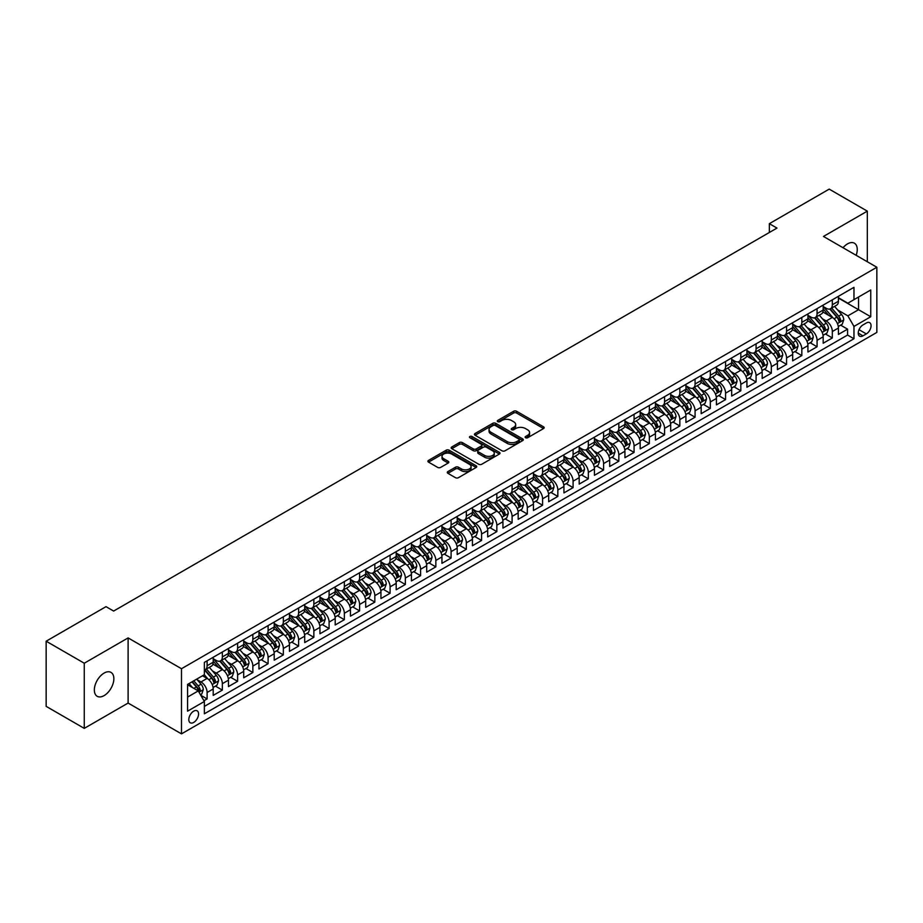 <?xml version="1.0" encoding="UTF-8"?>
<svg xmlns="http://www.w3.org/2000/svg" width="923" height="923" viewBox="0 0 923 923"><rect width="100%" height="100%" fill="white"/><g stroke="black" fill="none" stroke-linecap="round" stroke-linejoin="round"><path stroke-width="1.38" d="M525.556 437.733A1.477 0.854 0 0 0 527.644 437.733L543.555 428.549A2.111 1.223 0 0 0 544.166 427.684A2.111 1.223 0 0 0 543.555 426.818L516.603 411.266A2.111 1.223 0 0 0 513.615 411.266L497.716 420.45A1.477 0.854 0 0 0 497.278 421.05A1.477 0.854 0 0 0 497.716 421.661A1.477 0.854 0 0 0 499.805 421.661L501.87 420.473A6.773 3.911 0 0 1 511.446 420.473L513.684 421.765A6.773 3.911 0 0 1 515.669 424.534A6.773 3.911 0 0 1 513.684 427.303L511.63 428.491A1.477 0.854 0 0 0 511.192 429.091A1.477 0.854 0 0 0 511.63 429.691A1.477 0.854 0 0 0 513.73 429.691L515.784 428.503A6.773 3.911 0 0 1 525.36 428.503L527.61 429.806A6.773 3.911 0 0 1 529.594 432.564A6.773 3.911 0 0 1 527.61 435.333L525.556 436.521A1.477 0.854 0 0 0 525.118 437.133A1.477 0.854 0 0 0 525.556 437.733L525.556 436.521M104.091 695.619A13.799 7.972 120 0 0 113.114 683.458A13.799 7.972 120 0 0 111.002 672.394A13.799 7.972 120 0 0 104.091 673.086A13.799 7.972 120 0 0 95.081 685.247A13.799 7.972 120 0 0 97.192 696.3A13.799 7.972 120 0 0 104.091 695.619M856.163 255.313A13.799 7.972 120 0 0 854.398 243.199A13.799 7.972 120 0 0 847.499 243.891A13.799 7.972 120 0 0 843.022 247.722M193.692 722.432A6.899 3.98 120 0 0 198.191 716.352A6.899 3.98 120 0 0 197.141 710.814A6.899 3.98 120 0 0 193.692 711.16A6.899 3.98 120 0 0 189.18 717.24A6.899 3.98 120 0 0 190.23 722.767A6.899 3.98 120 0 0 193.692 722.432M447.909 471.584A2.111 1.223 0 0 0 447.286 472.449A2.111 1.223 0 0 0 447.909 473.314L455.466 477.676A2.111 1.223 0 0 0 458.454 477.676L476.118 467.476A2.111 1.223 0 0 0 476.741 466.623A2.111 1.223 0 0 0 476.118 465.757L449.178 450.193A2.111 1.223 0 0 0 446.178 450.193L428.526 460.392A2.111 1.223 0 0 0 427.903 461.258A2.111 1.223 0 0 0 428.526 462.123L437.652 467.396A2.111 1.223 0 0 0 440.64 467.396L448.209 463.034A2.111 1.223 0 0 0 448.82 462.169A2.111 1.223 0 0 0 448.209 461.304L443.675 458.685A5.665 3.265 0 0 1 442.013 456.377A5.665 3.265 0 0 1 445.509 453.355A5.665 3.265 0 0 1 451.682 454.07L469.426 464.304A5.665 3.265 0 0 1 471.076 466.623A5.665 3.265 0 0 1 467.58 469.634A5.665 3.265 0 0 1 461.408 468.93L458.454 467.223A2.111 1.223 0 0 0 455.466 467.223L447.909 471.584L447.909 473.314M128.112 637.908L84.27 663.222L46.15 641.208L46.15 706.36L84.27 728.374L128.112 703.061L181.485 733.877L181.485 668.725L128.112 637.908L128.112 703.061M867.32 261.763L867.32 211.136L823.478 236.45L876.85 267.255L181.485 668.725M867.32 211.136L829.2 189.123L769.344 223.678L769.344 232.481M46.15 641.208L106.007 606.653L113.633 611.061L776.97 228.085L769.344 223.678M502.02 450.805A2.111 1.223 0 0 0 505.008 450.805L522.672 440.606A2.111 1.223 0 0 0 523.295 439.74A2.111 1.223 0 0 0 522.672 438.875L495.732 423.322A2.111 1.223 0 0 0 492.732 423.322L475.068 433.522A2.111 1.223 0 0 0 474.457 434.387A2.111 1.223 0 0 0 475.068 435.252L502.02 450.805M470.499 438.056A1.477 0.854 0 0 1 471.999 438.263L471.999 436.498L499.389 452.316A2.111 1.223 0 0 1 500.012 453.181A2.111 1.223 0 0 1 499.389 454.047L481.737 464.246A2.111 1.223 0 0 1 478.737 464.246L451.797 448.682L459.354 444.355L459.354 442.59L451.797 446.963A2.111 1.223 0 0 0 451.174 447.817A2.111 1.223 0 0 0 451.797 448.682L451.797 446.963M459.354 444.355A2.111 1.223 0 0 1 462.354 444.355L462.354 442.59A2.111 1.223 0 0 0 459.354 442.59M462.354 442.59L473.28 448.901A2.111 1.223 0 0 0 476.268 448.901L481.287 446.005A2.111 1.223 0 0 0 481.898 445.14A2.111 1.223 0 0 0 481.287 444.275L469.911 437.71A1.477 0.854 0 0 1 469.472 437.11A1.477 0.854 0 0 1 470.384 436.314A1.477 0.854 0 0 1 471.999 436.498M203.937 700.753L207.11 698.919L200.776 695.273M197.176 679.72L201.006 681.935A8.63 4.984 60 0 1 207.11 692.492L213.201 688.973L213.201 695.4L222.351 690.116L215.417 686.112M212.428 670.917L216.259 673.132A8.63 4.984 60 0 1 222.351 683.689L228.454 680.17L228.454 686.597L237.603 681.312L230.669 677.309M227.681 662.114L231.5 664.318A8.63 4.984 60 0 1 237.603 674.886L243.707 671.367L243.707 677.794L252.856 672.509L245.91 668.506M242.922 653.311L246.753 655.515A8.63 4.984 60 0 1 252.856 666.083L258.948 662.564L258.948 668.99L268.097 663.706L261.163 659.703M258.175 644.508L262.005 646.711A8.63 4.984 60 0 1 268.097 657.28L274.2 653.761L274.2 660.187L283.349 654.903L276.415 650.9M273.427 635.705L277.246 637.908A8.63 4.984 60 0 1 283.349 648.477L289.453 644.958L289.453 651.384L298.602 646.1L291.656 642.096M288.668 626.902L292.499 629.105A8.63 4.984 60 0 1 298.602 639.674L304.705 636.155L304.705 642.581L313.855 637.297L306.909 633.293M303.921 618.087L307.751 620.302A8.63 4.984 60 0 1 313.855 630.87L319.946 627.352L319.946 633.778L329.096 628.494L322.162 624.49M319.173 609.284L323.004 611.499A8.63 4.984 60 0 1 329.096 622.067L335.199 618.537L335.199 624.975L344.348 619.691L337.414 615.676M334.414 600.481L338.245 602.696A8.63 4.984 60 0 1 344.348 613.264L350.452 609.734L350.452 616.16L359.601 610.888L352.655 606.873M349.667 591.678L353.497 593.893A8.63 4.984 60 0 1 359.601 604.461L365.693 600.931L365.693 607.357L374.842 602.084L367.908 598.069M364.92 582.875L368.75 585.09A8.63 4.984 60 0 1 374.842 595.647L380.945 592.128L380.945 598.554L390.094 593.27L383.16 589.266M380.172 574.071L383.991 576.287A8.63 4.984 60 0 1 390.094 586.843L396.198 583.324L396.198 589.751L405.347 584.467L398.401 580.463M395.413 565.268L399.244 567.483A8.63 4.984 60 0 1 405.347 578.04L411.439 574.521L411.439 580.948L420.6 575.664L413.654 571.66M410.666 556.465L414.496 558.68A8.63 4.984 60 0 1 420.6 569.237L426.691 565.718L426.691 572.145L435.841 566.86L428.907 562.857M425.918 547.662L429.749 549.866A8.63 4.984 60 0 1 435.841 560.434L441.944 556.915L441.944 563.342L451.093 558.057L444.159 554.054M441.159 538.859L444.99 541.063A8.63 4.984 60 0 1 451.093 551.631L457.197 548.112L457.197 554.538L466.346 549.254L459.4 545.251M456.412 530.056L460.242 532.259A8.63 4.984 60 0 1 466.346 542.828L472.438 539.309L472.438 545.735L481.587 540.451L474.653 536.448M471.665 521.253L475.495 523.456A8.63 4.984 60 0 1 481.587 534.025L487.69 530.506L487.69 536.932L496.839 531.648L489.905 527.644M486.917 512.45L490.736 514.653A8.63 4.984 60 0 1 496.839 525.222L502.943 521.703L502.943 528.129L512.092 522.845L505.146 518.841M502.158 503.635L505.989 505.85A8.63 4.984 60 0 1 512.092 516.418L518.184 512.9L518.184 519.326L527.333 514.042L520.399 510.038M517.411 494.832L521.241 497.047A8.63 4.984 60 0 1 527.333 507.615L533.436 504.085L533.436 510.511L542.586 505.239L535.652 501.224M532.663 486.029L536.482 488.244A8.63 4.984 60 0 1 542.586 498.812L548.689 495.282L548.689 501.708L557.838 496.436L550.904 492.421M547.904 477.226L551.735 479.441A8.63 4.984 60 0 1 557.838 489.998L563.941 486.479L563.941 492.905L573.091 487.621L566.145 483.617M563.157 468.423L566.987 470.638A8.63 4.984 60 0 1 573.091 481.195L579.183 477.676L579.183 484.102L588.332 478.818L581.398 474.814M578.409 459.619L582.24 461.835A8.63 4.984 60 0 1 588.332 472.391L594.435 468.872L594.435 475.299L603.584 470.015L596.65 466.011M593.651 450.816L597.481 453.031A8.63 4.984 60 0 1 603.584 463.588L609.688 460.069L609.688 466.496L618.837 461.212L611.891 457.208M608.903 442.013L612.734 444.217A8.63 4.984 60 0 1 618.837 454.785L624.929 451.266L624.929 457.693L634.078 452.408L627.144 448.405M624.156 433.21L627.986 435.414A8.63 4.984 60 0 1 634.078 445.982L640.181 442.463L640.181 448.89L649.331 443.605L642.396 439.602M639.408 424.407L643.227 426.611A8.63 4.984 60 0 1 649.331 437.179L655.434 433.66L655.434 440.086L664.583 434.802L657.638 430.799M654.649 415.604L658.48 417.807A8.63 4.984 60 0 1 664.583 428.376L670.686 424.857L670.686 431.283L679.836 425.999L672.89 421.996M669.902 406.801L673.732 409.004A8.63 4.984 60 0 1 679.836 419.573L685.927 416.054L685.927 422.48L695.077 417.196L688.143 413.192M685.154 397.986L688.985 400.201A8.63 4.984 60 0 1 695.077 410.77L701.18 407.251L701.18 413.677L710.329 408.393L703.395 404.389M700.395 389.183L704.226 391.398A8.63 4.984 60 0 1 710.329 401.966L716.433 398.436L716.433 404.874L725.582 399.59L718.636 395.575M715.648 380.38L719.479 382.595A8.63 4.984 60 0 1 725.582 393.163L731.674 389.633L731.674 396.059L740.823 390.787L733.889 386.772M730.901 371.577L734.731 373.792A8.63 4.984 60 0 1 740.823 384.36L746.926 380.83L746.926 387.256L756.075 381.972L749.141 377.969M746.153 362.774L749.972 364.989A8.63 4.984 60 0 1 756.075 375.546L762.179 372.027L762.179 378.453L771.328 373.169L764.382 369.165M761.394 353.971L765.225 356.186A8.63 4.984 60 0 1 771.328 366.743L777.42 363.224L777.42 369.65L786.569 364.366L779.635 360.362M776.647 345.167L780.477 347.383A8.63 4.984 60 0 1 786.569 357.939L792.672 354.42L792.672 360.847L801.822 355.563L794.888 351.559M791.899 336.364L795.73 338.568A8.63 4.984 60 0 1 801.822 349.136L807.925 345.617L807.925 352.044L817.074 346.76L810.14 342.756M807.14 327.561L810.971 329.765A8.63 4.984 60 0 1 817.074 340.333L823.178 336.814L823.178 343.241L832.327 337.956L832.327 331.53A8.63 4.984 -120 0 0 826.223 320.962L822.393 318.758M825.381 333.953L832.327 337.956M213.201 688.973A8.63 4.984 -120 0 0 207.11 678.405L202.529 675.763M228.454 680.17A8.63 4.984 -120 0 0 222.351 669.602L212.925 664.156M243.707 671.367A8.63 4.984 -120 0 0 237.603 660.799L228.177 655.353M258.948 662.564A8.63 4.984 -120 0 0 252.856 651.996L243.418 646.55M274.2 653.761A8.63 4.984 -120 0 0 268.097 643.193L258.671 637.747M289.453 644.958A8.63 4.984 -120 0 0 283.349 634.389L273.923 628.944M304.705 636.155A8.63 4.984 -120 0 0 298.602 625.586L289.164 620.141M319.946 627.352A8.63 4.984 -120 0 0 313.855 616.783L304.417 611.338M335.199 618.537A8.63 4.984 -120 0 0 329.096 607.98L319.67 602.534M350.452 609.734A8.63 4.984 -120 0 0 344.348 599.177L334.922 593.731M365.693 600.931A8.63 4.984 -120 0 0 359.601 590.374L350.163 584.928M380.945 592.128A8.63 4.984 -120 0 0 374.842 581.571L365.416 576.125M396.198 583.324A8.63 4.984 -120 0 0 390.094 572.756L380.668 567.322M411.439 574.521A8.63 4.984 -120 0 0 405.347 563.953L395.909 558.507M426.691 565.718A8.63 4.984 -120 0 0 420.6 555.15L411.162 549.704M441.944 556.915A8.63 4.984 -120 0 0 435.841 546.347L426.414 540.901M457.197 548.112A8.63 4.984 -120 0 0 451.093 537.544L441.667 532.098M472.438 539.309A8.63 4.984 -120 0 0 466.346 528.741L456.908 523.295M487.69 530.506A8.63 4.984 -120 0 0 481.587 519.937L472.161 514.492M502.943 521.703A8.63 4.984 -120 0 0 496.839 511.134L487.413 505.689M518.184 512.9A8.63 4.984 -120 0 0 512.092 502.331L502.654 496.886M533.436 504.085A8.63 4.984 -120 0 0 527.333 493.528L517.907 488.082M548.689 495.282A8.63 4.984 -120 0 0 542.586 484.725L533.159 479.279M563.941 486.479A8.63 4.984 -120 0 0 557.838 475.922L548.412 470.476M579.183 477.676A8.63 4.984 -120 0 0 573.091 467.107L563.653 461.673M594.435 468.872A8.63 4.984 -120 0 0 588.332 458.304L578.906 452.858M609.688 460.069A8.63 4.984 -120 0 0 603.584 449.501L594.158 444.055M624.929 451.266A8.63 4.984 -120 0 0 618.837 440.698L609.399 435.252M640.181 442.463A8.63 4.984 -120 0 0 634.078 431.895L624.652 426.449M655.434 433.66A8.63 4.984 -120 0 0 649.331 423.092L639.904 417.646M670.686 424.857A8.63 4.984 -120 0 0 664.583 414.289L655.145 408.843M685.927 416.054A8.63 4.984 -120 0 0 679.836 405.485L670.398 400.04M701.18 407.251A8.63 4.984 -120 0 0 695.077 396.682L685.651 391.237M716.433 398.436A8.63 4.984 -120 0 0 710.329 387.879L700.903 382.434M731.674 389.633A8.63 4.984 -120 0 0 725.582 379.076L716.144 373.63M746.926 380.83A8.63 4.984 -120 0 0 740.823 370.273L731.397 364.827M762.179 372.027A8.63 4.984 -120 0 0 756.075 361.47L746.649 356.024M777.42 363.224A8.63 4.984 -120 0 0 771.328 352.655L761.89 347.221M792.672 354.42A8.63 4.984 -120 0 0 786.569 343.852L777.143 338.406M807.925 345.617A8.63 4.984 -120 0 0 801.822 335.049L792.395 329.603M823.178 336.814A8.63 4.984 -120 0 0 817.074 326.246L807.648 320.8M866.328 322.992L862.97 324.931A6.68 3.865 120 0 0 858.609 330.815A6.68 3.865 120 0 0 859.636 336.18A6.68 3.865 120 0 0 862.97 335.845L866.328 333.907A6.68 3.865 120 0 0 870.701 328.011A6.68 3.865 120 0 0 869.674 322.658A6.68 3.865 120 0 0 866.328 322.992M181.485 733.877L876.85 332.407L876.85 267.255M187.588 697.073L198.26 690.912L204.364 701.48L204.364 713.802L853.971 338.753L853.971 326.419L847.879 315.862L837.646 309.955M204.364 701.48L187.588 711.16L187.588 684.393L204.364 674.713L204.364 662.391L853.971 287.33L853.971 299.663L870.747 289.972L870.747 316.739L853.971 326.419M213.201 658.687L216.259 660.453A8.63 4.984 60 0 0 220.562 660.88L226.666 657.361A8.63 4.984 -120 0 0 228.454 653.403L228.454 648.477M228.454 649.884L231.5 651.65A8.63 4.984 60 0 0 235.815 652.076L241.918 648.546A8.63 4.984 -120 0 0 243.707 644.6L243.707 639.674M243.707 641.081L246.753 642.846A8.63 4.984 60 0 0 251.068 643.273L257.171 639.743A8.63 4.984 -120 0 0 258.948 635.797L258.948 630.87M258.948 632.278L262.005 634.032A8.63 4.984 60 0 0 266.32 634.459L272.412 630.94A8.63 4.984 -120 0 0 274.2 626.994L274.2 622.067M274.2 623.475L277.246 625.229A8.63 4.984 60 0 0 281.561 625.656L287.664 622.137A8.63 4.984 -120 0 0 289.453 618.191L289.453 613.264M289.453 614.672L292.499 616.426A8.63 4.984 60 0 0 296.814 616.852L302.917 613.334A8.63 4.984 -120 0 0 304.705 609.388L304.705 604.45M304.705 605.869L307.751 607.622A8.63 4.984 60 0 0 312.066 608.049L318.158 604.53A8.63 4.984 -120 0 0 319.946 600.585L319.946 595.647M319.946 597.066L323.004 598.819A8.63 4.984 60 0 0 327.307 599.246L333.411 595.727A8.63 4.984 -120 0 0 335.199 591.781L335.199 586.843M335.199 588.251L338.245 590.016A8.63 4.984 60 0 0 342.56 590.443L348.663 586.924A8.63 4.984 -120 0 0 350.452 582.978L350.452 578.04M350.452 579.448L353.497 581.213A8.63 4.984 60 0 0 357.812 581.64L363.916 578.121A8.63 4.984 -120 0 0 365.693 574.175L365.693 569.237M365.693 570.645L368.75 572.41A8.63 4.984 60 0 0 373.065 572.837L379.157 569.318A8.63 4.984 -120 0 0 380.945 565.361L380.945 560.434M380.945 561.842L383.991 563.607A8.63 4.984 60 0 0 388.306 564.034L394.409 560.515A8.63 4.984 -120 0 0 396.198 556.557L396.198 551.631M396.198 553.039L399.244 554.804A8.63 4.984 60 0 0 403.559 555.231L409.662 551.712A8.63 4.984 -120 0 0 411.439 547.754L411.439 542.828M411.439 544.235L414.496 546.001A8.63 4.984 60 0 0 418.811 546.428L424.903 542.897A8.63 4.984 -120 0 0 426.691 538.951L426.691 534.025M426.691 535.432L429.749 537.198A8.63 4.984 60 0 0 434.052 537.624L440.156 534.094A8.63 4.984 -120 0 0 441.944 530.148L441.944 525.222M441.944 526.629L444.99 528.383A8.63 4.984 60 0 0 449.305 528.821L455.408 525.291A8.63 4.984 -120 0 0 457.197 521.345L457.197 516.418M457.197 517.826L460.242 519.58A8.63 4.984 60 0 0 464.557 520.007L470.649 516.488A8.63 4.984 -120 0 0 472.438 512.542L472.438 507.615M472.438 509.023L475.495 510.777A8.63 4.984 60 0 0 479.798 511.204L485.902 507.685A8.63 4.984 -120 0 0 487.69 503.739L487.69 498.812M487.69 500.22L490.736 501.974A8.63 4.984 60 0 0 495.051 502.4L501.154 498.882A8.63 4.984 -120 0 0 502.943 494.936L502.943 489.998M502.943 491.417L505.989 493.17A8.63 4.984 60 0 0 510.304 493.597L516.407 490.078A8.63 4.984 -120 0 0 518.184 486.133L518.184 481.195M518.184 482.602L521.241 484.367A8.63 4.984 60 0 0 525.556 484.794L531.648 481.275A8.63 4.984 -120 0 0 533.436 477.329L533.436 472.391M533.436 473.799L536.482 475.564A8.63 4.984 60 0 0 540.797 475.991L546.901 472.472A8.63 4.984 -120 0 0 548.689 468.526L548.689 463.588M548.689 464.996L551.735 466.761A8.63 4.984 60 0 0 556.05 467.188L562.153 463.669A8.63 4.984 -120 0 0 563.941 459.712L563.941 454.785M563.941 456.193L566.987 457.958A8.63 4.984 60 0 0 571.302 458.385L577.394 454.866A8.63 4.984 -120 0 0 579.183 450.909L579.183 445.982M579.183 447.39L582.24 449.155A8.63 4.984 60 0 0 586.543 449.582L592.647 446.063A8.63 4.984 -120 0 0 594.435 442.105L594.435 437.179M594.435 438.587L597.481 440.352A8.63 4.984 60 0 0 601.796 440.779L607.899 437.248A8.63 4.984 -120 0 0 609.688 433.302L609.688 428.376M609.688 429.783L612.734 431.549A8.63 4.984 60 0 0 617.049 431.976L623.152 428.445A8.63 4.984 -120 0 0 624.929 424.499L624.929 419.573M624.929 420.98L627.986 422.746A8.63 4.984 60 0 0 632.301 423.172L638.393 419.642A8.63 4.984 -120 0 0 640.181 415.696L640.181 410.77M640.181 412.177L643.227 413.931A8.63 4.984 60 0 0 647.542 414.358L653.646 410.839A8.63 4.984 -120 0 0 655.434 406.893L655.434 401.966M655.434 403.374L658.48 405.128A8.63 4.984 60 0 0 662.795 405.555L668.898 402.036A8.63 4.984 -120 0 0 670.686 398.09L670.686 393.163M670.686 394.571L673.732 396.325A8.63 4.984 60 0 0 678.047 396.752L684.139 393.233A8.63 4.984 -120 0 0 685.927 389.287L685.927 384.349M685.927 385.768L688.985 387.522A8.63 4.984 60 0 0 693.288 387.948L699.392 384.43A8.63 4.984 -120 0 0 701.18 380.484L701.18 375.546M701.18 376.965L704.226 378.718A8.63 4.984 60 0 0 708.541 379.145L714.644 375.626A8.63 4.984 -120 0 0 716.433 371.681L716.433 366.743M716.433 368.15L719.479 369.915A8.63 4.984 60 0 0 723.794 370.342L729.885 366.823A8.63 4.984 -120 0 0 731.674 362.877L731.674 357.939M731.674 359.347L734.731 361.112A8.63 4.984 60 0 0 739.046 361.539L745.138 358.02A8.63 4.984 -120 0 0 746.926 354.063L746.926 349.136M746.926 350.544L749.972 352.309A8.63 4.984 60 0 0 754.287 352.736L760.39 349.217A8.63 4.984 -120 0 0 762.179 345.26L762.179 340.333M762.179 341.741L765.225 343.506A8.63 4.984 60 0 0 769.54 343.933L775.643 340.414A8.63 4.984 -120 0 0 777.42 336.457L777.42 331.53M777.42 332.938L780.477 334.703A8.63 4.984 60 0 0 784.792 335.13L790.884 331.611A8.63 4.984 -120 0 0 792.672 327.653L792.672 322.727M792.672 324.135L795.73 325.9A8.63 4.984 60 0 0 800.033 326.327L806.137 322.796A8.63 4.984 -120 0 0 807.925 318.85L807.925 313.924M807.925 315.331L810.971 317.097A8.63 4.984 60 0 0 815.286 317.524L821.389 313.993A8.63 4.984 -120 0 0 823.178 310.047L823.178 305.121M204.364 706.407L847.568 335.049L847.568 329.153L838.419 334.438L838.419 328.011A8.63 4.984 -120 0 0 832.327 317.443L822.889 311.997M823.178 306.528L826.223 308.282A8.63 4.984 -120 0 0 830.538 308.72A8.63 4.984 -120 0 0 832.327 304.763L832.327 299.837M830.538 308.72L836.63 305.19A8.63 4.984 -120 0 0 838.419 301.244L838.419 296.318M207.11 660.799L207.11 665.737A8.63 4.984 60 0 1 205.321 669.683A8.63 4.984 60 0 1 204.364 670.029M205.321 669.683L211.413 666.164A8.63 4.984 -120 0 0 213.201 662.206L213.201 657.28M222.351 651.996L222.351 656.922A8.63 4.984 60 0 1 220.562 660.88M237.603 643.193L237.603 648.119A8.63 4.984 60 0 1 235.815 652.076M252.856 634.389L252.856 639.316A8.63 4.984 60 0 1 251.068 643.273M268.097 625.586L268.097 630.513A8.63 4.984 60 0 1 266.32 634.459M283.349 616.783L283.349 621.71A8.63 4.984 60 0 1 281.561 625.656M298.602 607.98L298.602 612.907A8.63 4.984 60 0 1 296.814 616.852M313.855 599.177L313.855 604.104A8.63 4.984 60 0 1 312.066 608.049M329.096 590.374L329.096 595.3A8.63 4.984 60 0 1 327.307 599.246M344.348 581.559L344.348 586.497A8.63 4.984 60 0 1 342.56 590.443M359.601 572.756L359.601 577.694A8.63 4.984 60 0 1 357.812 581.64M374.842 563.953L374.842 568.891A8.63 4.984 60 0 1 373.065 572.837M390.094 555.15L390.094 560.088A8.63 4.984 60 0 1 388.306 564.034M405.347 546.347L405.347 551.273A8.63 4.984 60 0 1 403.559 555.231M420.6 537.544L420.6 542.47A8.63 4.984 60 0 1 418.811 546.428M435.841 528.741L435.841 533.667A8.63 4.984 60 0 1 434.052 537.624M451.093 519.937L451.093 524.864A8.63 4.984 60 0 1 449.305 528.821M466.346 511.134L466.346 516.061A8.63 4.984 60 0 1 464.557 520.007M481.587 502.331L481.587 507.258A8.63 4.984 60 0 1 479.798 511.204M496.839 493.528L496.839 498.455A8.63 4.984 60 0 1 495.051 502.4M512.092 484.725L512.092 489.651A8.63 4.984 60 0 1 510.304 493.597M527.333 475.922L527.333 480.848A8.63 4.984 60 0 1 525.556 484.794M542.586 467.107L542.586 472.045A8.63 4.984 60 0 1 540.797 475.991M557.838 458.304L557.838 463.242A8.63 4.984 60 0 1 556.05 467.188M573.091 449.501L573.091 454.439A8.63 4.984 60 0 1 571.302 458.385M588.332 440.698L588.332 445.636A8.63 4.984 60 0 1 586.543 449.582M603.584 431.895L603.584 436.821A8.63 4.984 60 0 1 601.796 440.779M618.837 423.092L618.837 428.018A8.63 4.984 60 0 1 617.049 431.976M634.078 414.289L634.078 419.215A8.63 4.984 60 0 1 632.301 423.172M649.331 405.485L649.331 410.412A8.63 4.984 60 0 1 647.542 414.358M664.583 396.682L664.583 401.609A8.63 4.984 60 0 1 662.795 405.555M679.836 387.879L679.836 392.806A8.63 4.984 60 0 1 678.047 396.752M695.077 379.076L695.077 384.003A8.63 4.984 60 0 1 693.288 387.948M710.329 370.273L710.329 375.2A8.63 4.984 60 0 1 708.541 379.145M725.582 361.458L725.582 366.396A8.63 4.984 60 0 1 723.794 370.342M740.823 352.655L740.823 357.593A8.63 4.984 60 0 1 739.046 361.539M756.075 343.852L756.075 348.79A8.63 4.984 60 0 1 754.287 352.736M771.328 335.049L771.328 339.987A8.63 4.984 60 0 1 769.54 343.933M786.569 326.246L786.569 331.172A8.63 4.984 60 0 1 784.792 335.13M801.822 317.443L801.822 322.369A8.63 4.984 60 0 1 800.033 326.327M817.074 308.64L817.074 313.566A8.63 4.984 60 0 1 815.286 317.524M817.074 340.333L817.074 346.76M801.822 349.136L801.822 355.563M786.569 357.939L786.569 364.366M771.328 366.743L771.328 373.169M756.075 375.546L756.075 381.972M740.823 384.36L740.823 390.787M725.582 393.163L725.582 399.59M710.329 401.966L710.329 408.393M695.077 410.77L695.077 417.196M679.836 419.573L679.836 425.999M664.583 428.376L664.583 434.802M649.331 437.179L649.331 443.605M634.078 445.982L634.078 452.408M618.837 454.785L618.837 461.212M603.584 463.588L603.584 470.015M588.332 472.391L588.332 478.818M573.091 481.195L573.091 487.621M557.838 489.998L557.838 496.436M542.586 498.812L542.586 505.239M527.333 507.615L527.333 514.042M512.092 516.418L512.092 522.845M496.839 525.222L496.839 531.648M481.587 534.025L481.587 540.451M466.346 542.828L466.346 549.254M451.093 551.631L451.093 558.057M435.841 560.434L435.841 566.86M420.6 569.237L420.6 575.664M405.347 578.04L405.347 584.467M390.094 586.843L390.094 593.27M374.842 595.647L374.842 602.084M359.601 604.461L359.601 610.888M344.348 613.264L344.348 619.691M329.096 622.067L329.096 628.494M313.855 630.87L313.855 637.297M298.602 639.674L298.602 646.1M283.349 648.477L283.349 654.903M268.097 657.28L268.097 663.706M252.856 666.083L252.856 672.509M237.603 674.886L237.603 681.312M222.351 683.689L222.351 690.116M207.11 692.492L207.11 698.919M198.26 690.912L187.588 684.751M847.879 315.862L858.552 309.701L858.552 297.021L870.747 289.972M838.419 298.071L870.747 316.739M838.419 297.725L847.879 303.182L853.971 299.663M84.27 663.222L84.27 728.374M840.634 325.15L847.568 329.153M847.568 335.049L853.971 338.753M526.145 437.94L527.61 437.098A6.773 3.911 0 0 0 529.594 434.329L529.594 432.564M515.669 424.534L515.669 426.288A6.773 3.911 0 0 1 513.684 429.057L512.219 429.899M543.555 426.818L543.555 428.549L516.603 413.031A2.111 1.223 0 0 0 513.615 413.031L498.305 421.869M522.672 438.875L522.672 440.606L495.732 425.088A2.111 1.223 0 0 0 492.732 425.088L475.103 435.264M518.934 440.352A1.477 0.854 0 0 0 519.361 439.74A1.477 0.854 0 0 0 518.934 439.14L495.282 425.48A1.477 0.854 0 0 0 493.182 425.48L491.013 426.738A6.773 3.911 0 0 0 489.028 429.507A6.773 3.911 0 0 0 491.013 432.264L507.177 441.598A6.773 3.911 0 0 0 516.753 441.598L518.934 440.352L518.934 442.105A1.477 0.854 0 0 0 519.361 441.506L519.361 439.74M489.028 429.507L489.028 431.26A6.773 3.911 0 0 0 491.013 434.029L491.013 432.264M518.934 442.105L516.753 443.363A6.773 3.911 0 0 1 507.177 443.363L491.013 434.029M462.354 444.355L473.28 450.666A2.111 1.223 0 0 0 476.268 450.666L481.287 447.77A2.111 1.223 0 0 0 481.898 446.905L481.898 445.14M471.999 438.263L499.366 454.058M484.61 455.443A5.665 3.265 0 0 0 490.782 456.158A5.665 3.265 0 0 0 494.278 453.135A5.665 3.265 0 0 0 492.617 450.828L486.375 447.217A2.111 1.223 0 0 0 483.375 447.217L478.368 450.112A2.111 1.223 0 0 0 477.745 450.978A2.111 1.223 0 0 0 478.368 451.843L484.61 455.443L484.61 457.208A5.665 3.265 0 0 0 490.782 457.912A5.665 3.265 0 0 0 494.278 454.901L494.278 453.135M477.745 450.978L477.745 452.731A2.111 1.223 0 0 0 478.368 453.597L478.368 451.843M484.61 457.208L478.368 453.597M471.076 466.623L471.076 468.376A5.665 3.265 0 0 1 467.58 471.399A5.665 3.265 0 0 1 461.408 470.695L458.454 468.988A2.111 1.223 0 0 0 455.466 468.988L447.932 473.326M442.013 456.377L442.013 458.143A5.665 3.265 0 0 0 443.675 460.45L443.675 458.685M448.174 463.046L443.675 460.45M476.118 465.757L476.118 467.476L449.178 451.958A2.111 1.223 0 0 0 446.178 451.958L428.549 462.135M838.292 326.5L842.238 324.227L843.76 319.82A5.711 3.3 -120 0 0 841.534 314.455L834.565 306.39M833.169 317.997L824.908 308.432A16.499 9.53 -120 0 0 823.178 306.621M828.635 315.32L824.02 309.966A13.695 7.903 -120 0 0 823.178 309.043M829.754 309.02L836.803 317.189A5.711 3.3 60 0 1 838.845 321.123L840.668 320.062A5.711 3.3 -120 0 0 838.638 316.127L831.669 308.063M830.169 308.893L837.749 317.662A2.907 1.684 60 0 1 838.476 318.793L840.668 320.062M838.845 321.123L839.261 321.804M823.039 335.303L826.985 333.03L828.508 328.623A5.711 3.3 -120 0 0 826.281 323.258L819.312 315.193M817.916 326.811L809.656 317.235A16.499 9.53 -120 0 0 807.925 315.424M813.394 324.123L808.767 318.77A13.695 7.903 -120 0 0 807.925 317.847M814.513 317.824L821.562 325.992A5.711 3.3 60 0 1 823.593 329.926L825.427 328.865A5.711 3.3 -120 0 0 823.385 324.931L816.417 316.866M814.928 317.697L822.497 326.465A2.907 1.684 60 0 1 823.235 327.607L825.427 328.865M823.593 329.926L824.008 330.607M807.798 344.106L811.732 341.833L813.255 337.426A5.711 3.3 -120 0 0 811.04 332.061L804.071 323.996M802.675 335.614L794.403 326.038A16.499 9.53 -120 0 0 792.672 324.227M798.141 332.926L793.515 327.573A13.695 7.903 -120 0 0 792.672 326.65M799.26 326.638L806.31 334.795A5.711 3.3 60 0 1 808.34 338.729L810.175 337.668A5.711 3.3 -120 0 0 808.133 333.734L801.176 325.669M799.676 326.5L807.244 335.268A2.907 1.684 60 0 1 807.983 336.41L810.175 337.668M808.34 338.729L808.756 339.41M792.545 352.909L796.491 350.636L798.014 346.229A5.711 3.3 -120 0 0 795.788 340.864L788.819 332.799M787.423 344.417L779.162 334.841A16.499 9.53 -120 0 0 777.42 333.03M782.889 341.729L778.274 336.376A13.695 7.903 -120 0 0 777.42 335.453M784.008 335.441L791.057 343.598A5.711 3.3 60 0 1 793.099 347.533L794.922 346.471A5.711 3.3 -120 0 0 792.892 342.537L785.923 334.472M784.423 335.303L792.003 344.071A2.907 1.684 60 0 1 792.73 345.214L794.922 346.471M793.099 347.533L793.515 348.213M777.293 361.712L781.239 359.439L782.762 355.032A5.711 3.3 -120 0 0 780.535 349.667L773.566 341.602M772.17 353.221L763.909 343.656A16.499 9.53 -120 0 0 762.179 341.833M767.636 350.532L763.021 345.179A13.695 7.903 -120 0 0 762.179 344.267M768.767 344.244L775.805 352.401A5.711 3.3 60 0 1 777.847 356.336L779.681 355.286A5.711 3.3 -120 0 0 777.639 351.34L770.67 343.275M769.182 344.106L776.751 352.874A2.907 1.684 60 0 1 777.478 354.017L779.681 355.286M777.847 356.336L778.262 357.016M762.052 370.515L765.986 368.242L767.509 363.847A5.711 3.3 -120 0 0 765.282 358.47L758.325 350.405M756.929 362.024L748.657 352.459A16.499 9.53 -120 0 0 746.926 350.636M752.395 359.335L747.768 353.982A13.695 7.903 -120 0 0 746.926 353.071M753.514 353.048L760.564 361.205A5.711 3.3 60 0 1 762.594 365.139L764.429 364.089A5.711 3.3 -120 0 0 762.386 360.143L755.418 352.078M753.929 352.909L761.498 361.678A2.907 1.684 60 0 1 762.236 362.82L764.429 364.089M762.594 365.139L763.009 365.82M746.799 379.318L750.734 377.046L752.268 372.65A5.711 3.3 -120 0 0 750.041 367.285L743.073 359.209M741.677 370.827L733.416 361.262A16.499 9.53 -120 0 0 731.674 359.451M737.142 368.139L732.516 362.785A13.695 7.903 -120 0 0 731.674 361.874M738.262 361.851L745.311 370.008A5.711 3.3 60 0 1 747.353 373.942L749.176 372.892A5.711 3.3 -120 0 0 747.145 368.946L740.177 360.881M738.677 361.712L746.245 370.481A2.907 1.684 60 0 1 746.984 371.623L749.176 372.892M747.353 373.942L747.768 374.623M731.547 388.121L735.493 385.849L737.015 381.453A5.711 3.3 -120 0 0 734.789 376.088L727.82 368.012M726.424 379.63L718.163 370.065A16.499 9.53 -120 0 0 716.433 368.254M721.89 376.942L717.275 371.6A13.695 7.903 -120 0 0 716.433 370.677M723.009 370.654L730.058 378.811A5.711 3.3 60 0 1 732.101 382.745L733.923 381.695A5.711 3.3 -120 0 0 731.893 377.761L724.924 369.685M723.424 370.515L731.004 379.284A2.907 1.684 60 0 1 731.731 380.426L733.923 381.695M732.101 382.745L732.516 383.426M716.306 396.936L720.24 394.652L721.763 390.256A5.711 3.3 -120 0 0 719.536 384.891L712.568 376.815M711.172 388.433L702.911 378.868A16.499 9.53 -120 0 0 701.18 377.057M706.649 385.745L702.022 380.403A13.695 7.903 -120 0 0 701.18 379.48M707.768 379.457L714.817 387.614A5.711 3.3 60 0 1 716.848 391.548L718.682 390.498A5.711 3.3 -120 0 0 716.64 386.564L709.672 378.488M708.183 379.318L715.752 388.087A2.907 1.684 60 0 1 716.49 389.229L718.682 390.498M716.848 391.548L717.263 392.229M701.053 405.739L704.987 403.455L706.51 399.059A5.711 3.3 -120 0 0 704.295 393.694L697.327 385.629M695.93 397.236L687.67 387.672A16.499 9.53 -120 0 0 685.927 385.86M691.396 394.548L686.77 389.206A13.695 7.903 -120 0 0 685.927 388.283M692.515 388.26L699.565 396.417A5.711 3.3 60 0 1 701.595 400.363L703.43 399.301A5.711 3.3 -120 0 0 701.388 395.367L694.431 387.302M692.931 388.133L700.499 396.89A2.907 1.684 60 0 1 701.238 398.032L703.43 399.301M701.595 400.363L702.011 401.032M685.801 414.542L689.746 412.258L691.269 407.862A5.711 3.3 -120 0 0 689.043 402.497L682.074 394.433M680.678 406.039L672.417 396.475A16.499 9.53 -120 0 0 670.686 394.663M676.144 403.363L671.529 398.009A13.695 7.903 -120 0 0 670.686 397.086M677.263 397.063L684.312 405.22A5.711 3.3 60 0 1 686.354 409.166L688.177 408.104A5.711 3.3 -120 0 0 686.147 404.17L679.178 396.105M677.678 396.936L685.258 405.705A2.907 1.684 60 0 1 685.985 406.835L688.177 408.104M686.354 409.166L686.77 409.835M670.548 423.345L674.494 421.073L676.017 416.665A5.711 3.3 -120 0 0 673.79 411.3L666.821 403.236M665.425 414.842L657.164 405.278A16.499 9.53 -120 0 0 655.434 403.466M660.903 412.166L656.276 406.812A13.695 7.903 -120 0 0 655.434 405.889M662.022 405.866L669.06 414.023A5.711 3.3 60 0 1 671.102 417.969L672.936 416.908A5.711 3.3 -120 0 0 670.894 412.973L663.925 404.909M662.437 405.739L670.006 414.508A2.907 1.684 60 0 1 670.733 415.638L672.936 416.908M671.102 417.969L671.517 418.638M655.307 432.149L659.241 429.876L660.764 425.468A5.711 3.3 -120 0 0 658.537 420.103L651.58 412.039M650.184 423.645L641.912 414.081A16.499 9.53 -120 0 0 640.181 412.269M645.65 420.969L641.024 415.615A13.695 7.903 -120 0 0 640.181 414.692M646.769 414.669L653.819 422.838A5.711 3.3 60 0 1 655.849 426.772L657.684 425.711A5.711 3.3 -120 0 0 655.642 421.776L648.673 413.712M647.185 414.542L654.753 423.311A2.907 1.684 60 0 1 655.492 424.442L657.684 425.711M655.849 426.772L656.265 427.441M640.054 440.952L644 438.679L645.523 434.272A5.711 3.3 -120 0 0 643.296 428.907L636.328 420.842M634.932 432.449L626.671 422.884A16.499 9.53 -120 0 0 624.929 421.073M630.397 429.772L625.782 424.418A13.695 7.903 -120 0 0 624.929 423.495M631.517 423.472L638.566 431.641A5.711 3.3 60 0 1 640.608 435.575L642.431 434.514A5.711 3.3 -120 0 0 640.4 430.579L633.432 422.515M631.932 423.345L639.501 432.114A2.907 1.684 60 0 1 640.239 433.245L642.431 434.514M640.608 435.575L641.024 436.256M624.802 449.755L628.748 447.482L630.271 443.075A5.711 3.3 -120 0 0 628.044 437.71L621.075 429.645M619.679 441.263L611.418 431.687A16.499 9.53 -120 0 0 609.688 429.876M615.145 438.575L610.53 433.222A13.695 7.903 -120 0 0 609.688 432.299M616.276 432.287L623.313 440.444A5.711 3.3 60 0 1 625.356 444.378L627.19 443.317A5.711 3.3 -120 0 0 625.148 439.383L618.179 431.318M616.679 432.149L624.26 440.917A2.907 1.684 60 0 1 624.986 442.059L627.19 443.317M625.356 444.378L625.771 445.059M609.561 458.558L613.495 456.285L615.018 451.878A5.711 3.3 -120 0 0 612.791 446.513L605.823 438.448M604.427 450.066L596.166 440.49A16.499 9.53 -120 0 0 594.435 438.679M599.904 447.378L595.277 442.025A13.695 7.903 -120 0 0 594.435 441.102M601.023 441.09L608.072 449.247A5.711 3.3 60 0 1 610.103 453.181L611.937 452.12A5.711 3.3 -120 0 0 609.895 448.186L602.927 440.121M601.438 440.952L609.007 449.72A2.907 1.684 60 0 1 609.745 450.862L611.937 452.12M610.103 453.181L610.518 453.862M594.308 467.361L598.242 465.088L599.777 460.681A5.711 3.3 -120 0 0 597.55 455.316L590.582 447.251M589.186 458.869L580.925 449.305A16.499 9.53 -120 0 0 579.183 447.482M584.651 456.181L580.025 450.828A13.695 7.903 -120 0 0 579.183 449.916M585.77 449.893L592.82 458.05A5.711 3.3 60 0 1 594.862 461.985L596.685 460.935A5.711 3.3 -120 0 0 594.654 456.989L587.686 448.924M586.186 449.755L593.754 458.523A2.907 1.684 60 0 1 594.493 459.666L596.685 460.935M594.862 461.985L595.277 462.665M579.056 476.164L583.001 473.891L584.524 469.484A5.711 3.3 -120 0 0 582.298 464.119L575.329 456.054M573.933 467.673L565.672 458.108A16.499 9.53 -120 0 0 563.941 456.285M569.399 464.984L564.784 459.631A13.695 7.903 -120 0 0 563.941 458.719M570.518 458.696L577.567 466.853A5.711 3.3 60 0 1 579.609 470.788L581.432 469.738A5.711 3.3 -120 0 0 579.402 465.792L572.433 457.727M570.933 458.558L578.513 467.326A2.907 1.684 60 0 1 579.24 468.469L581.432 469.738M579.609 470.788L580.025 471.468M563.803 484.967L567.749 482.694L569.272 478.299A5.711 3.3 -120 0 0 567.045 472.922L560.076 464.857M558.68 476.476L550.42 466.911A16.499 9.53 -120 0 0 548.689 465.088M554.158 473.787L549.531 468.434A13.695 7.903 -120 0 0 548.689 467.523M555.277 467.5L562.315 475.657A5.711 3.3 60 0 1 564.357 479.591L566.191 478.541A5.711 3.3 -120 0 0 564.149 474.595L557.18 466.53M555.692 467.361L563.261 476.13A2.907 1.684 60 0 1 563.999 477.272L566.191 478.541M564.357 479.591L564.772 480.272M548.562 493.77L552.496 491.498L554.019 487.102A5.711 3.3 -120 0 0 551.804 481.737L544.835 473.661M543.439 485.279L535.167 475.714A16.499 9.53 -120 0 0 533.436 473.903M538.905 482.591L534.279 477.237A13.695 7.903 -120 0 0 533.436 476.326M540.024 476.303L547.074 484.46A5.711 3.3 60 0 1 549.104 488.394L550.939 487.344A5.711 3.3 -120 0 0 548.897 483.41L541.939 475.333M540.44 476.164L548.008 484.933A2.907 1.684 60 0 1 548.747 486.075L550.939 487.344M549.104 488.394L549.52 489.075M533.309 502.574L537.255 500.301L538.778 495.905A5.711 3.3 -120 0 0 536.551 490.54L529.583 482.464M528.187 494.082L519.926 484.517A16.499 9.53 -120 0 0 518.184 482.706M523.653 491.394L519.038 486.052A13.695 7.903 -120 0 0 518.184 485.129M524.772 485.106L531.821 493.263A5.711 3.3 60 0 1 533.863 497.197L535.686 496.147A5.711 3.3 -120 0 0 533.656 492.213L526.687 484.137M525.187 484.967L532.767 493.736A2.907 1.684 60 0 1 533.494 494.878L535.686 496.147M533.863 497.197L534.279 497.878M518.057 511.388L522.003 509.104L523.526 504.708A5.711 3.3 -120 0 0 521.299 499.343L514.33 491.278M512.934 502.885L504.673 493.32A16.499 9.53 -120 0 0 502.943 491.509M508.4 500.197L503.785 494.855A13.695 7.903 -120 0 0 502.943 493.932M509.531 493.909L516.568 502.066A5.711 3.3 60 0 1 518.611 506L520.445 504.95A5.711 3.3 -120 0 0 518.403 501.016L511.434 492.951M509.934 493.782L517.515 502.539A2.907 1.684 60 0 1 518.241 503.681L520.445 504.95M518.611 506L519.026 506.681M502.816 520.191L506.75 517.907L508.273 513.511A5.711 3.3 -120 0 0 506.046 508.146L499.089 500.081M497.693 511.688L489.421 502.124A16.499 9.53 -120 0 0 487.69 500.312M493.159 509.011L488.532 503.658A13.695 7.903 -120 0 0 487.69 502.735M494.278 502.712L501.327 510.869A5.711 3.3 60 0 1 503.358 514.815L505.193 513.753A5.711 3.3 -120 0 0 503.15 509.819L496.182 501.754M494.693 502.585L502.262 511.342A2.907 1.684 60 0 1 503 512.484L505.193 513.753M503.358 514.815L503.773 515.484M487.563 528.994L491.498 526.721L493.032 522.314A5.711 3.3 -120 0 0 490.805 516.949L483.837 508.885M482.441 520.491L474.18 510.927A16.499 9.53 -120 0 0 472.438 509.115M477.906 517.815L473.28 512.461A13.695 7.903 -120 0 0 472.438 511.538M479.025 511.515L486.075 519.672A5.711 3.3 60 0 1 488.117 523.618L489.94 522.556A5.711 3.3 -120 0 0 487.909 518.622L480.941 510.557M479.441 511.388L487.009 520.157A2.907 1.684 60 0 1 487.748 521.287L489.94 522.556M488.117 523.618L488.532 524.287M472.311 537.797L476.256 535.525L477.779 531.117A5.711 3.3 -120 0 0 475.553 525.752L468.584 517.688M467.188 529.294L458.927 519.73A16.499 9.53 -120 0 0 457.197 517.918M462.654 526.618L458.039 521.264A13.695 7.903 -120 0 0 457.197 520.341M463.773 520.318L470.822 528.487A5.711 3.3 60 0 1 472.864 532.421L474.687 531.36A5.711 3.3 -120 0 0 472.657 527.425L465.688 519.361M464.188 520.191L471.768 528.96A2.907 1.684 60 0 1 472.495 530.09L474.687 531.36M472.864 532.421L473.28 533.09M457.07 546.601L461.004 544.328L462.527 539.92A5.711 3.3 -120 0 0 460.3 534.555L453.331 526.491M451.935 538.097L443.675 528.533A16.499 9.53 -120 0 0 441.944 526.721M447.413 535.421L442.786 530.067A13.695 7.903 -120 0 0 441.944 529.144M448.532 529.121L455.581 537.29A5.711 3.3 60 0 1 457.612 541.224L459.446 540.163A5.711 3.3 -120 0 0 457.404 536.228L450.436 528.164M448.947 528.994L456.516 537.763A2.907 1.684 60 0 1 457.254 538.894L459.446 540.163M457.612 541.224L458.027 541.905M441.817 555.404L445.751 553.131L447.274 548.724A5.711 3.3 -120 0 0 445.059 543.359L438.09 535.294M436.694 546.912L428.434 537.336A16.499 9.53 -120 0 0 426.691 535.525M432.16 544.224L427.534 538.87A13.695 7.903 -120 0 0 426.691 537.947M433.279 537.924L440.329 546.093A5.711 3.3 60 0 1 442.359 550.027L444.194 548.966A5.711 3.3 -120 0 0 442.152 545.032L435.195 536.967M433.695 537.797L441.263 546.566A2.907 1.684 60 0 1 442.002 547.708L444.194 548.966M442.359 550.027L442.775 550.708M426.564 564.207L430.51 561.934L432.033 557.527A5.711 3.3 -120 0 0 429.806 552.162L422.838 544.097M421.442 555.715L413.181 546.139A16.499 9.53 -120 0 0 411.439 544.328M416.908 553.027L412.293 547.674A13.695 7.903 -120 0 0 411.439 546.751M418.027 546.739L425.076 554.896A5.711 3.3 60 0 1 427.118 558.83L428.941 557.769A5.711 3.3 -120 0 0 426.911 553.835L419.942 545.77M418.442 546.601L426.022 555.369A2.907 1.684 60 0 1 426.749 556.511L428.941 557.769M427.118 558.83L427.534 559.511M411.312 573.01L415.258 570.737L416.781 566.33A5.711 3.3 -120 0 0 414.554 560.965L407.585 552.9M406.189 564.518L397.928 554.954A16.499 9.53 -120 0 0 396.198 553.131M401.655 561.83L397.04 556.477A13.695 7.903 -120 0 0 396.198 555.554M402.786 555.542L409.824 563.699A5.711 3.3 60 0 1 411.866 567.633L413.7 566.572A5.711 3.3 -120 0 0 411.658 562.638L404.689 554.573M403.201 555.404L410.77 564.172A2.907 1.684 60 0 1 411.496 565.314L413.7 566.572M411.866 567.633L412.281 568.314M396.071 581.813L400.005 579.54L401.528 575.133A5.711 3.3 -120 0 0 399.301 569.768L392.344 561.703M390.948 573.321L382.676 563.757A16.499 9.53 -120 0 0 380.945 561.934M386.414 570.633L381.787 565.28A13.695 7.903 -120 0 0 380.945 564.368M387.533 564.345L394.583 572.502A5.711 3.3 60 0 1 396.613 576.437L398.448 575.387A5.711 3.3 -120 0 0 396.405 571.441L389.437 563.376M387.948 564.207L395.517 572.975A2.907 1.684 60 0 1 396.255 574.118L398.448 575.387M396.613 576.437L397.028 577.117M380.818 590.616L384.764 588.343L386.287 583.947A5.711 3.3 -120 0 0 384.06 578.571L377.092 570.506M375.696 582.125L367.435 572.56A16.499 9.53 -120 0 0 365.693 570.737M371.161 579.436L366.546 574.083A13.695 7.903 -120 0 0 365.693 573.171M372.281 573.148L379.33 581.305A5.711 3.3 60 0 1 381.372 585.24L383.195 584.19A5.711 3.3 -120 0 0 381.164 580.244L374.196 572.179M372.696 573.01L380.264 581.778A2.907 1.684 60 0 1 381.003 582.921L383.195 584.19M381.372 585.24L381.787 585.92M365.566 599.419L369.512 597.146L371.034 592.751A5.711 3.3 -120 0 0 368.808 587.386L361.839 579.309M360.443 590.928L352.182 581.363A16.499 9.53 -120 0 0 350.452 579.552M355.909 588.239L351.294 582.886A13.695 7.903 -120 0 0 350.452 581.975M357.028 581.952L364.077 590.109A5.711 3.3 60 0 1 366.119 594.043L367.954 592.993A5.711 3.3 -120 0 0 365.912 589.059L358.943 580.982M357.443 581.813L365.023 590.582A2.907 1.684 60 0 1 365.75 591.724L367.954 592.993M366.119 594.043L366.535 594.724M350.325 608.222L354.259 605.95L355.782 601.554A5.711 3.3 -120 0 0 353.555 596.189L346.587 588.113M345.19 599.731L336.93 590.166A16.499 9.53 -120 0 0 335.199 588.355M340.668 597.043L336.041 591.701A13.695 7.903 -120 0 0 335.199 590.778M341.787 590.755L348.836 598.912A5.711 3.3 60 0 1 350.867 602.846L352.701 601.796A5.711 3.3 -120 0 0 350.659 597.862L343.691 589.785M342.202 590.616L349.771 599.385A2.907 1.684 60 0 1 350.509 600.527L352.701 601.796M350.867 602.846L351.282 603.527M335.072 617.037L339.006 614.753L340.529 610.357A5.711 3.3 -120 0 0 338.314 604.992L331.345 596.927M329.949 608.534L321.689 598.969A16.499 9.53 -120 0 0 319.946 597.158M325.415 605.846L320.789 600.504A13.695 7.903 -120 0 0 319.946 599.581M326.534 599.558L333.584 607.715A5.711 3.3 60 0 1 335.614 611.649L337.449 610.599A5.711 3.3 -120 0 0 335.407 606.665L328.45 598.589M326.95 599.419L334.518 608.188A2.907 1.684 60 0 1 335.257 609.33L337.449 610.599M335.614 611.649L336.041 612.33M319.82 625.84L323.765 623.556L325.288 619.16A5.711 3.3 -120 0 0 323.062 613.795L316.093 605.73M314.697 617.337L306.436 607.772A16.499 9.53 -120 0 0 304.705 605.961M310.163 614.649L305.548 609.307A13.695 7.903 -120 0 0 304.705 608.384M311.282 608.361L318.331 616.518A5.711 3.3 60 0 1 320.373 620.464L322.196 619.402A5.711 3.3 -120 0 0 320.166 615.468L313.197 607.403M311.697 608.234L319.277 616.991A2.907 1.684 60 0 1 320.004 618.133L322.196 619.402M320.373 620.464L320.789 621.133M304.567 634.643L308.513 632.37L310.036 627.963A5.711 3.3 -120 0 0 307.809 622.598L300.84 614.533M299.444 626.14L291.183 616.576A16.499 9.53 -120 0 0 289.453 614.764M294.922 623.463L290.295 618.11A13.695 7.903 -120 0 0 289.453 617.187M296.041 617.164L303.079 625.321A5.711 3.3 60 0 1 305.121 629.267L306.955 628.205A5.711 3.3 -120 0 0 304.913 624.271L297.944 616.206M296.456 617.037L304.025 625.806A2.907 1.684 60 0 1 304.752 626.936L306.955 628.205M305.121 629.267L305.536 629.936M289.326 643.446L293.26 641.173L294.783 636.766A5.711 3.3 -120 0 0 292.556 631.401L285.599 623.337M284.203 634.943L275.931 625.379A16.499 9.53 -120 0 0 274.2 623.567M279.669 632.267L275.042 626.913A13.695 7.903 -120 0 0 274.2 625.99M280.788 625.967L287.838 634.124A5.711 3.3 60 0 1 289.868 638.07L291.703 637.008A5.711 3.3 -120 0 0 289.66 633.074L282.692 625.009M281.203 625.84L288.772 634.609A2.907 1.684 60 0 1 289.51 635.739L291.703 637.008M289.868 638.07L290.284 638.739M274.073 652.249L278.019 649.977L279.542 645.569A5.711 3.3 -120 0 0 277.315 640.204L270.347 632.14M268.951 643.746L260.69 634.182A16.499 9.53 -120 0 0 258.948 632.37M264.416 641.07L259.801 635.716A13.695 7.903 -120 0 0 258.948 634.793M265.536 634.77L272.585 642.939A5.711 3.3 60 0 1 274.627 646.873L276.45 645.812A5.711 3.3 -120 0 0 274.419 641.877L267.451 633.813M265.951 634.643L273.52 643.412A2.907 1.684 60 0 1 274.258 644.542L276.45 645.812M274.627 646.873L275.042 647.554M258.821 661.053L262.767 658.78L264.29 654.372A5.711 3.3 -120 0 0 262.063 649.007L255.094 640.943M253.698 652.549L245.437 642.985A16.499 9.53 -120 0 0 243.707 641.173M249.164 649.873L244.549 644.519A13.695 7.903 -120 0 0 243.707 643.596M250.295 643.573L257.332 651.742A5.711 3.3 60 0 1 259.375 655.676L261.209 654.615A5.711 3.3 -120 0 0 259.167 650.68L252.198 642.616M250.698 643.446L258.278 652.215A2.907 1.684 60 0 1 259.005 653.346L261.209 654.615M259.375 655.676L259.79 656.357M243.58 669.856L247.514 667.583L249.037 663.175A5.711 3.3 -120 0 0 246.81 657.811L239.842 649.746M238.446 661.364L230.185 651.788A16.499 9.53 -120 0 0 228.454 649.977M233.923 658.676L229.296 653.322A13.695 7.903 -120 0 0 228.454 652.399M235.042 652.388L242.091 660.545A5.711 3.3 60 0 1 244.122 664.479L245.956 663.418A5.711 3.3 -120 0 0 243.914 659.484L236.946 651.419M235.457 652.249L243.026 661.018A2.907 1.684 60 0 1 243.764 662.16L245.956 663.418M244.122 664.479L244.537 665.16M228.327 678.659L232.261 676.386L233.796 671.979A5.711 3.3 -120 0 0 231.569 666.614L224.601 658.549M223.204 670.167L214.944 660.591A16.499 9.53 -120 0 0 213.201 658.78M218.67 667.479L214.044 662.126A13.695 7.903 -120 0 0 213.201 661.203M219.789 661.191L226.839 669.348A5.711 3.3 60 0 1 228.881 673.282L230.704 672.221A5.711 3.3 -120 0 0 228.673 668.287L221.705 660.222M220.205 661.053L227.773 669.821A2.907 1.684 60 0 1 228.512 670.963L230.704 672.221M228.881 673.282L229.296 673.963M213.075 687.462L217.02 685.189L218.543 680.782A5.711 3.3 -120 0 0 216.317 675.417L209.348 667.352M207.952 678.97L204.306 674.748M203.418 676.282L202.829 675.601M204.537 669.994L211.586 678.151A5.711 3.3 60 0 1 213.628 682.085L215.451 681.036A5.711 3.3 -120 0 0 213.421 677.09L206.452 669.025M204.952 669.856L212.532 678.624A2.907 1.684 60 0 1 213.259 679.766L215.451 681.036M213.628 682.085L214.044 682.766M200.476 694.742L201.768 693.992L203.291 689.585A5.711 3.3 -120 0 0 201.064 684.22L196.68 679.143M192.584 687.635L189.053 683.551M188.177 685.085L187.588 684.405M191.949 681.878L196.345 686.954A5.711 3.3 60 0 1 198.376 690.889L200.21 689.839A5.711 3.3 -120 0 0 198.168 685.893L193.784 680.816M192.307 681.67L197.28 687.427A2.907 1.684 60 0 1 198.018 688.57L200.21 689.839M198.376 690.889L198.791 691.569M201.006 681.935L207.11 678.405M216.259 673.132L222.351 669.602M231.5 664.318L237.603 660.799M246.753 655.515L252.856 651.996M262.005 646.711L268.097 643.193M277.246 637.908L283.349 634.389M292.499 629.105L298.602 625.586M307.751 620.302L313.855 616.783M323.004 611.499L329.096 607.98M338.245 602.696L344.348 599.177M353.497 593.893L359.601 590.374M368.75 585.09L374.842 581.571M383.991 576.287L390.094 572.756M399.244 567.483L405.347 563.953M414.496 558.68L420.6 555.15M429.749 549.866L435.841 546.347M444.99 541.063L451.093 537.544M460.242 532.259L466.346 528.741M475.495 523.456L481.587 519.937M490.736 514.653L496.839 511.134M505.989 505.85L512.092 502.331M521.241 497.047L527.333 493.528M536.482 488.244L542.586 484.725M551.735 479.441L557.838 475.922M566.987 470.638L573.091 467.107M582.24 461.835L588.332 458.304M597.481 453.031L603.584 449.501M612.734 444.217L618.837 440.698M627.986 435.414L634.078 431.895M643.227 426.611L649.331 423.092M658.48 417.807L664.583 414.289M673.732 409.004L679.836 405.485M688.985 400.201L695.077 396.682M704.226 391.398L710.329 387.879M719.479 382.595L725.582 379.076M734.731 373.792L740.823 370.273M749.972 364.989L756.075 361.47M765.225 356.186L771.328 352.655M780.477 347.383L786.569 343.852M795.73 338.568L801.822 335.049M810.971 329.765L817.074 326.246M826.223 320.962L832.327 317.443M832.327 304.763L838.419 301.244M207.11 665.737L213.201 662.206M222.351 656.922L228.454 653.403M237.603 648.119L243.707 644.6M252.856 639.316L258.948 635.797M268.097 630.513L274.2 626.994M283.349 621.71L289.453 618.191M298.602 612.907L304.705 609.388M313.855 604.104L319.946 600.585M329.096 595.3L335.199 591.781M344.348 586.497L350.452 582.978M359.601 577.694L365.693 574.175M374.842 568.891L380.945 565.361M390.094 560.088L396.198 556.557M405.347 551.273L411.439 547.754M420.6 542.47L426.691 538.951M435.841 533.667L441.944 530.148M451.093 524.864L457.197 521.345M466.346 516.061L472.438 512.542M481.587 507.258L487.69 503.739M496.839 498.455L502.943 494.936M512.092 489.651L518.184 486.133M527.333 480.848L533.436 477.329M542.586 472.045L548.689 468.526M557.838 463.242L563.941 459.712M573.091 454.439L579.183 450.909M588.332 445.636L594.435 442.105M603.584 436.821L609.688 433.302M618.837 428.018L624.929 424.499M634.078 419.215L640.181 415.696M649.331 410.412L655.434 406.893M664.583 401.609L670.686 398.09M679.836 392.806L685.927 389.287M695.077 384.003L701.18 380.484M710.329 375.2L716.433 371.681M725.582 366.396L731.674 362.877M740.823 357.593L746.926 354.063M756.075 348.79L762.179 345.26M771.328 339.987L777.42 336.457M786.569 331.172L792.672 327.653M801.822 322.369L807.925 318.85M817.074 313.566L823.178 310.047M832.327 331.53L838.419 328.011M859.013 329.684L866.328 333.907M858.252 333.111L862.97 335.845M527.61 437.098L527.61 435.333M511.63 429.691L511.63 428.491M513.684 429.057L513.684 427.303M497.716 421.661L497.716 420.45M513.615 413.031L513.615 411.266M516.603 413.031L516.603 411.266M475.068 435.252L475.068 433.522M492.732 425.088L492.732 423.322M495.732 425.088L495.732 423.322M507.177 443.363L507.177 441.598M516.753 443.363L516.753 441.598M473.28 450.666L473.28 448.901M476.268 450.666L476.268 448.901M481.287 447.77L481.287 446.005M499.389 454.047L499.389 452.316M455.466 468.988L455.466 467.223M458.454 468.988L458.454 467.223M461.408 470.695L461.408 468.93M448.209 463.034L448.209 461.304M428.526 462.123L428.526 460.392M446.178 451.958L446.178 450.193M449.178 451.958L449.178 450.193M837.426 323.569L843.726 319.935M824.908 308.432L825.693 307.982M838.638 316.127L841.534 314.455M834.08 318.758L836.803 317.189M822.174 332.372L828.473 328.738M809.656 317.235L810.44 316.785M823.385 324.931L826.281 323.258M818.828 327.561L821.562 325.992M806.921 341.175L813.221 337.541M794.403 326.038L795.199 325.588M808.133 333.734L811.04 332.061M803.587 336.364L806.31 334.795M791.68 349.979L797.968 346.344M779.162 334.841L779.947 334.391M792.892 342.537L795.788 340.864M788.334 345.167L791.057 343.598M776.428 358.782L782.727 355.147M763.909 343.656L764.694 343.194M777.639 351.34L780.535 349.667M773.082 353.971L775.805 352.401M761.175 367.585L767.475 363.95M748.657 352.459L749.441 351.998M762.386 360.143L765.282 358.47M757.829 362.774L760.564 361.205M745.922 376.388L752.222 372.754M733.416 361.262L734.2 360.801M747.145 368.946L750.041 367.285M742.588 371.577L745.311 370.008M730.681 385.191L736.981 381.557M718.163 370.065L718.948 369.615M731.893 377.761L734.789 376.088M727.336 380.391L730.058 378.811M715.429 394.006L721.728 390.36M702.911 378.868L703.695 378.418M716.64 386.564L719.536 384.891M712.083 389.194L714.817 387.614M700.176 402.809L706.476 399.163M687.67 387.672L688.454 387.222M701.388 395.367L704.295 393.694M696.842 397.998L699.565 396.417M684.935 411.612L691.235 407.966M672.417 396.475L673.202 396.025M686.147 404.17L689.043 402.497M681.589 406.801L684.312 405.22M669.683 420.415L675.982 416.781M657.164 405.278L657.949 404.828M670.894 412.973L673.79 411.3M666.337 415.604L669.06 414.023M654.43 429.218L660.73 425.584M641.912 414.081L642.696 413.631M655.642 421.776L658.537 420.103M651.084 424.407L653.819 422.838M639.178 438.021L645.477 434.387M626.671 422.884L627.455 422.434M640.4 430.579L643.296 428.907M635.843 433.21L638.566 431.641M623.936 446.824L630.236 443.19M611.418 431.687L612.203 431.237M625.148 439.383L628.044 437.71M620.591 442.013L623.313 440.444M608.684 455.627L614.983 451.993M596.166 440.49L596.95 440.04M609.895 448.186L612.791 446.513M605.338 450.816L608.072 449.247M593.431 464.431L599.731 460.796M580.925 449.305L581.709 448.843M594.654 456.989L597.55 455.316M590.097 459.619L592.82 458.05M578.19 473.234L584.49 469.599M565.672 458.108L566.457 457.646M579.402 465.792L582.298 464.119M574.844 468.423L577.567 466.853M562.938 482.037L569.237 478.402M550.42 466.911L551.204 466.45M564.149 474.595L567.045 472.922M559.592 477.226L562.315 475.657M547.685 490.84L553.985 487.206M535.167 475.714L535.963 475.253M548.897 483.41L551.804 481.737M544.351 486.04L547.074 484.46M532.433 499.643L538.732 496.009M519.926 484.517L520.71 484.067M533.656 492.213L536.551 490.54M529.098 494.843L531.821 493.263M517.192 508.458L523.491 504.812M504.673 493.32L505.458 492.87M518.403 501.016L521.299 499.343M513.846 503.646L516.568 502.066M501.939 517.261L508.238 513.615M489.421 502.124L490.205 501.674M503.15 509.819L506.046 508.146M498.593 512.45L501.327 510.869M486.686 526.064L492.986 522.43M474.18 510.927L474.964 510.477M487.909 518.622L490.805 516.949M483.352 521.253L486.075 519.672M471.445 534.867L477.745 531.233M458.927 519.73L459.712 519.28M472.657 527.425L475.553 525.752M468.099 530.056L470.822 528.487M456.193 543.67L462.492 540.036M443.675 528.533L444.459 528.083M457.404 536.228L460.3 534.555M452.847 538.859L455.581 537.29M440.94 552.473L447.24 548.839M428.434 537.336L429.218 536.886M442.152 545.032L445.059 543.359M437.606 547.662L440.329 546.093M425.699 561.276L431.987 557.642M413.181 546.139L413.966 545.689M426.911 553.835L429.806 552.162M422.353 556.465L425.076 554.896M410.447 570.079L416.746 566.445M397.928 554.954L398.713 554.492M411.658 562.638L414.554 560.965M407.101 565.268L409.824 563.699M395.194 578.883L401.493 575.248M382.676 563.757L383.46 563.295M396.405 571.441L399.301 569.768M391.848 574.071L394.583 572.502M379.941 587.686L386.241 584.051M367.435 572.56L368.219 572.098M381.164 580.244L384.06 578.571M376.607 582.875L379.33 581.305M364.7 596.489L371 592.854M352.182 581.363L352.967 580.902M365.912 589.059L368.808 587.386M361.355 591.678L364.077 590.109M349.448 605.292L355.747 601.658M336.93 590.166L337.714 589.716M350.659 597.862L353.555 596.189M346.102 600.492L348.836 598.912M334.195 614.107L340.495 610.461M321.689 598.969L322.473 598.519M335.407 606.665L338.314 604.992M330.861 609.295L333.584 607.715M318.954 622.91L325.254 619.264M306.436 607.772L307.221 607.322M320.166 615.468L323.062 613.795M315.608 618.098L318.331 616.518M303.702 631.713L310.001 628.078M291.183 616.576L291.968 616.126M304.913 624.271L307.809 622.598M300.356 626.902L303.079 625.321M288.449 640.516L294.749 636.882M275.931 625.379L276.727 624.929M289.66 633.074L292.556 631.401M285.115 635.705L287.838 634.124M273.196 649.319L279.496 645.685M260.69 634.182L261.474 633.732M274.419 641.877L277.315 640.204M269.862 644.508L272.585 642.939M257.955 658.122L264.255 654.488M245.437 642.985L246.222 642.535M259.167 650.68L262.063 649.007M254.61 653.311L257.332 651.742M242.703 666.925L249.002 663.291M230.185 651.788L230.969 651.338M243.914 659.484L246.81 657.811M239.357 662.114L242.091 660.545M227.45 675.728L233.75 672.094M214.944 660.591L215.728 660.141M228.673 668.287L231.569 666.614M224.116 670.917L226.839 669.348M212.209 684.531L218.509 680.897M213.421 677.09L216.317 675.417M208.863 679.72L211.586 678.151M198.987 692.169L203.256 689.7M198.168 685.893L201.064 684.22M193.876 688.373L196.345 686.954"/></g></svg>
